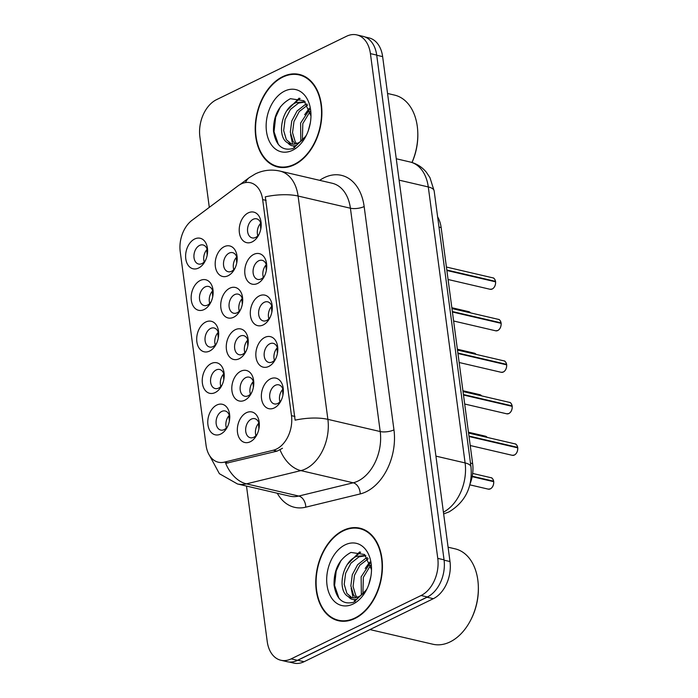 <?xml version="1.0" encoding="UTF-8"?>
<svg xmlns="http://www.w3.org/2000/svg" width="698" height="698" viewBox="0 0 698 698"><rect width="100%" height="100%" fill="white"/><g stroke="black" fill="none" stroke-linecap="round" stroke-linejoin="round"><path stroke-width="1.05" d="M215.167 392.564A15.67 10.688 103.1 0 1 202.403 383.324A15.67 10.688 103.1 0 1 211.285 363.518A15.67 10.688 103.1 0 1 224.215 374.791A15.67 10.688 103.1 0 1 221.65 385.811A15.67 10.688 103.1 0 1 215.167 392.564M224.215 376.021A9.798 6.683 -76.9 0 0 219.634 369.478A9.798 6.683 -76.9 0 0 216.206 369.94A9.798 6.683 -76.9 0 0 210.56 379.939A9.798 6.683 -76.9 0 0 215.193 388.559A9.798 6.683 -76.9 0 0 218.622 388.097A9.798 6.683 -76.9 0 0 222.2 384.703M209.627 351.059A15.67 10.688 103.1 0 1 196.862 341.811A15.67 10.688 103.1 0 1 205.753 322.014A15.67 10.688 103.1 0 1 218.683 333.286A15.67 10.688 103.1 0 1 216.11 344.306A15.67 10.688 103.1 0 1 209.627 351.059M218.683 334.517A9.798 6.683 -76.9 0 0 214.094 327.973A9.798 6.683 -76.9 0 0 210.665 328.435A9.798 6.683 -76.9 0 0 205.02 338.434A9.798 6.683 -76.9 0 0 209.653 347.046A9.798 6.683 -76.9 0 0 213.082 346.592A9.798 6.683 -76.9 0 0 216.659 343.198M204.086 309.554A15.67 10.688 103.1 0 1 191.322 300.306A15.67 10.688 103.1 0 1 200.213 280.5A15.67 10.688 103.1 0 1 213.143 291.773A15.67 10.688 103.1 0 1 210.578 302.801A15.67 10.688 103.1 0 1 204.086 309.554M213.143 293.012A9.798 6.683 -76.9 0 0 208.554 286.468A9.798 6.683 -76.9 0 0 205.125 286.922A9.798 6.683 -76.9 0 0 199.48 296.929A9.798 6.683 -76.9 0 0 204.113 305.541A9.798 6.683 -76.9 0 0 207.55 305.078A9.798 6.683 -76.9 0 0 211.119 301.693M198.546 268.049A15.67 10.688 103.1 0 1 185.781 258.801A15.67 10.688 103.1 0 1 194.672 238.995A15.67 10.688 103.1 0 1 207.603 250.268A15.67 10.688 103.1 0 1 205.038 261.296A15.67 10.688 103.1 0 1 198.546 268.049M207.603 251.507A9.798 6.683 -76.9 0 0 203.022 244.954A9.798 6.683 -76.9 0 0 199.584 245.417A9.798 6.683 -76.9 0 0 193.939 255.416A9.798 6.683 -76.9 0 0 198.581 264.036A9.798 6.683 -76.9 0 0 202.01 263.574A9.798 6.683 -76.9 0 0 205.578 260.188M220.699 434.069A15.67 10.688 103.1 0 1 207.934 424.829A15.67 10.688 103.1 0 1 216.825 405.023A15.67 10.688 103.1 0 1 229.755 416.296A15.67 10.688 103.1 0 1 227.19 427.316A15.67 10.688 103.1 0 1 220.699 434.069M229.755 417.535A9.798 6.683 -76.9 0 0 225.175 410.982A9.798 6.683 -76.9 0 0 221.737 411.445A9.798 6.683 -76.9 0 0 216.092 421.444A9.798 6.683 -76.9 0 0 220.725 430.064A9.798 6.683 -76.9 0 0 224.163 429.602A9.798 6.683 -76.9 0 0 227.731 426.208M244.736 400.251A15.67 10.688 103.1 0 1 231.963 391.002A15.67 10.688 103.1 0 1 240.854 371.196A15.67 10.688 103.1 0 1 253.784 382.478A15.67 10.688 103.1 0 1 251.219 393.498A15.67 10.688 103.1 0 1 244.736 400.251M253.784 383.708A9.798 6.683 -76.9 0 0 249.203 377.164A9.798 6.683 -76.9 0 0 245.766 377.618A9.798 6.683 -76.9 0 0 240.129 387.626A9.798 6.683 -76.9 0 0 244.762 396.237A9.798 6.683 -76.9 0 0 248.191 395.775A9.798 6.683 -76.9 0 0 251.769 392.389M239.196 358.746A15.67 10.688 103.1 0 1 226.431 349.497A15.67 10.688 103.1 0 1 235.322 329.692A15.67 10.688 103.1 0 1 248.244 340.964A15.67 10.688 103.1 0 1 245.679 351.993A15.67 10.688 103.1 0 1 239.196 358.746M248.244 342.203A9.798 6.683 -76.9 0 0 243.663 335.651A9.798 6.683 -76.9 0 0 240.234 336.113A9.798 6.683 -76.9 0 0 234.589 346.112A9.798 6.683 -76.9 0 0 239.222 354.732A9.798 6.683 -76.9 0 0 242.651 354.27A9.798 6.683 -76.9 0 0 246.228 350.885M233.656 317.241A15.67 10.688 103.1 0 1 220.891 307.993A15.67 10.688 103.1 0 1 229.782 288.187A15.67 10.688 103.1 0 1 242.712 299.459A15.67 10.688 103.1 0 1 240.138 310.488A15.67 10.688 103.1 0 1 233.656 317.241M242.712 300.698A9.798 6.683 -76.9 0 0 238.123 294.146A9.798 6.683 -76.9 0 0 234.694 294.608A9.798 6.683 -76.9 0 0 229.049 304.607A9.798 6.683 -76.9 0 0 233.682 313.228A9.798 6.683 -76.9 0 0 237.119 312.765A9.798 6.683 -76.9 0 0 240.688 309.38M228.115 275.736A15.67 10.688 103.1 0 1 215.35 266.488A15.67 10.688 103.1 0 1 224.241 246.682A15.67 10.688 103.1 0 1 237.172 257.955A15.67 10.688 103.1 0 1 234.607 268.983A15.67 10.688 103.1 0 1 228.115 275.736M237.172 259.194A9.798 6.683 -76.9 0 0 232.591 252.641A9.798 6.683 -76.9 0 0 229.153 253.104A9.798 6.683 -76.9 0 0 223.508 263.102A9.798 6.683 -76.9 0 0 228.141 271.723A9.798 6.683 -76.9 0 0 231.579 271.26A9.798 6.683 -76.9 0 0 235.147 267.875M250.268 441.755A15.67 10.688 103.1 0 1 237.503 432.507A15.67 10.688 103.1 0 1 246.394 412.71A15.67 10.688 103.1 0 1 259.324 423.983A15.67 10.688 103.1 0 1 256.759 435.002A15.67 10.688 103.1 0 1 250.268 441.755M259.324 425.213A9.798 6.683 -76.9 0 0 254.744 418.669A9.798 6.683 -76.9 0 0 251.306 419.132A9.798 6.683 -76.9 0 0 245.661 429.13A9.798 6.683 -76.9 0 0 250.294 437.742A9.798 6.683 -76.9 0 0 253.732 437.288A9.798 6.683 -76.9 0 0 257.3 433.894M268.765 366.433A15.67 10.688 103.1 0 1 256 357.184A15.67 10.688 103.1 0 1 264.882 337.378A15.67 10.688 103.1 0 1 277.813 348.651A15.67 10.688 103.1 0 1 275.248 359.679A15.67 10.688 103.1 0 1 268.765 366.433M277.813 349.89A9.798 6.683 -76.9 0 0 273.232 343.337A9.798 6.683 -76.9 0 0 269.803 343.8A9.798 6.683 -76.9 0 0 264.158 353.799A9.798 6.683 -76.9 0 0 268.791 362.419A9.798 6.683 -76.9 0 0 272.22 361.957A9.798 6.683 -76.9 0 0 275.797 358.571M263.225 324.928A15.67 10.688 103.1 0 1 250.46 315.679A15.67 10.688 103.1 0 1 259.351 295.873A15.67 10.688 103.1 0 1 272.281 307.146A15.67 10.688 103.1 0 1 269.707 318.175A15.67 10.688 103.1 0 1 263.225 324.928M272.281 308.385A9.798 6.683 -76.9 0 0 267.692 301.833A9.798 6.683 -76.9 0 0 264.263 302.295A9.798 6.683 -76.9 0 0 258.618 312.294A9.798 6.683 -76.9 0 0 263.251 320.914A9.798 6.683 -76.9 0 0 266.68 320.452A9.798 6.683 -76.9 0 0 270.257 317.067M257.684 283.414A15.67 10.688 103.1 0 1 244.919 274.174A15.67 10.688 103.1 0 1 253.81 254.369A15.67 10.688 103.1 0 1 266.741 265.641A15.67 10.688 103.1 0 1 264.176 276.67A15.67 10.688 103.1 0 1 257.684 283.414M266.741 266.88A9.798 6.683 -76.9 0 0 262.16 260.328A9.798 6.683 -76.9 0 0 258.722 260.79A9.798 6.683 -76.9 0 0 253.077 270.789A9.798 6.683 -76.9 0 0 257.71 279.409A9.798 6.683 -76.9 0 0 261.148 278.947A9.798 6.683 -76.9 0 0 264.716 275.553M252.153 241.909A15.67 10.688 103.1 0 1 239.379 232.67A15.67 10.688 103.1 0 1 248.27 212.864A15.67 10.688 103.1 0 1 261.2 224.137A15.67 10.688 103.1 0 1 258.635 235.156A15.67 10.688 103.1 0 1 252.153 241.909M261.2 225.375A9.798 6.683 -76.9 0 0 256.62 218.823A9.798 6.683 -76.9 0 0 253.182 219.285A9.798 6.683 -76.9 0 0 247.537 229.284A9.798 6.683 -76.9 0 0 252.179 237.905A9.798 6.683 -76.9 0 0 255.608 237.442A9.798 6.683 -76.9 0 0 259.176 234.048M274.297 407.937A15.67 10.688 103.1 0 1 261.532 398.689A15.67 10.688 103.1 0 1 270.423 378.883A15.67 10.688 103.1 0 1 283.353 390.156A15.67 10.688 103.1 0 1 280.788 401.184A15.67 10.688 103.1 0 1 274.297 407.937M283.353 391.395A9.798 6.683 -76.9 0 0 278.772 384.842A9.798 6.683 -76.9 0 0 275.335 385.305A9.798 6.683 -76.9 0 0 269.69 395.304A9.798 6.683 -76.9 0 0 274.331 403.924A9.798 6.683 -76.9 0 0 277.76 403.461A9.798 6.683 -76.9 0 0 281.329 400.076M220.83 386.456A9.798 6.683 103.1 0 1 223.761 373.849M215.289 344.952A9.798 6.683 103.1 0 1 218.23 332.344M209.749 303.447A9.798 6.683 103.1 0 1 212.689 290.839M204.217 261.942A9.798 6.683 103.1 0 1 207.149 249.334M226.37 427.961A9.798 6.683 103.1 0 1 229.302 415.354M250.399 394.143A9.798 6.683 103.1 0 1 253.33 381.536M244.858 352.638A9.798 6.683 103.1 0 1 247.79 340.031M239.318 311.125A9.798 6.683 103.1 0 1 242.258 298.526M233.786 269.62A9.798 6.683 103.1 0 1 236.718 257.021M255.939 435.648A9.798 6.683 103.1 0 1 258.871 423.04M274.427 360.316A9.798 6.683 103.1 0 1 277.359 347.717M268.887 318.812A9.798 6.683 103.1 0 1 271.827 306.213M263.347 277.307A9.798 6.683 103.1 0 1 266.287 264.699M257.815 235.802A9.798 6.683 103.1 0 1 260.747 223.194M279.968 401.83A9.798 6.683 103.1 0 1 282.899 389.222M237.983 185.904A26.445 18.035 103.1 0 1 241.107 183.984A26.445 18.035 103.1 0 1 250.373 182.736A26.445 18.035 103.1 0 1 262.649 199.584L291.476 415.65A26.445 18.035 103.1 0 1 273.25 450.245L224.381 462.137A26.445 18.035 103.1 0 1 218.334 462.216A26.445 18.035 103.1 0 1 206.067 445.368L180.224 251.716A26.445 18.035 103.1 0 1 192.107 220.21L237.983 185.904M437.62 216.851A29.386 20.041 103.1 0 1 441.153 227.592L472.642 463.603A29.386 20.041 103.1 0 1 470.077 483.827M282.681 76.675A47.508 32.396 -76.9 0 0 255.311 125.178A47.508 32.396 -76.9 0 0 277.787 166.979A47.508 32.396 -76.9 0 0 294.434 164.737A47.508 32.396 -76.9 0 0 321.804 116.234A47.508 32.396 -76.9 0 0 299.329 74.442A47.508 32.396 -76.9 0 0 282.681 76.675M278.956 166.743A47.508 32.396 -76.9 0 0 280.613 167.441M343.224 530.41A47.508 32.396 -76.9 0 0 315.854 578.912A47.508 32.396 -76.9 0 0 338.321 620.705A47.508 32.396 -76.9 0 0 354.968 618.472A47.508 32.396 -76.9 0 0 382.347 569.969A47.508 32.396 -76.9 0 0 359.871 528.177A47.508 32.396 -76.9 0 0 343.224 530.41M339.498 620.478A47.508 32.396 -76.9 0 0 341.156 621.176M265.31 196.836L295.114 420.161A34.281 12.154 -7.6 0 1 327.886 419.358A39.184 26.725 103.1 0 1 305.663 468.873A39.184 26.725 103.1 0 1 300.882 470.609L246.429 483.862A39.184 26.725 103.1 0 1 237.477 483.967L289.801 496.156A39.184 26.725 -76.9 0 0 298.761 496.051L353.214 482.798A39.184 26.725 -76.9 0 0 357.987 481.053A39.184 26.725 -76.9 0 0 380.209 431.547L350.413 208.222A39.184 26.725 -76.9 0 0 332.231 183.26L279.898 171.071A39.184 26.725 103.1 0 1 298.09 196.033A34.281 12.154 172.4 0 0 265.31 196.836M246.49 486.07L267.229 641.532A29.386 20.041 -76.9 0 0 280.866 660.247L287.148 661.713A29.386 20.041 -76.9 0 0 297.444 660.325L427.385 596.965A29.386 20.041 -76.9 0 0 444.05 559.831L376.702 55.081A29.386 20.041 -76.9 0 0 363.065 36.366L356.783 34.9A29.386 20.041 -76.9 0 0 346.487 36.287L216.554 99.64A29.386 20.041 -76.9 0 0 199.881 136.782L209.304 207.35M282.498 448.264L277.054 451.135L225.69 463.367A34.281 23.706 76.3 0 0 246.429 483.862L298.761 496.051A9.798 6.771 -103.7 0 1 305.759 507.184A48.973 33.399 103.1 0 1 277.263 493.233M280.866 660.247A29.386 20.041 -76.9 0 0 291.171 658.868L421.103 595.507A29.386 20.041 -76.9 0 0 437.768 558.374L370.42 53.624A29.386 20.041 -76.9 0 0 356.783 34.9M362.62 529.005A47.508 32.396 -76.9 0 0 360.822 528.901M302.077 75.271A47.508 32.396 -76.9 0 0 300.28 75.166M289.164 662.027L293.779 663.1A29.386 20.041 -76.9 0 0 304.075 661.713L433.336 598.683A29.386 20.041 -76.9 0 0 450.001 561.55L382.635 56.617A29.386 20.041 -76.9 0 0 368.989 37.901L365.01 36.968M293.57 661.704A29.386 20.041 -76.9 0 0 297.802 660.256L427.054 597.226A29.386 20.041 -76.9 0 0 431.128 594.626M517.715 447.854L517.776 447.889C517.785 451.379 516.66 453.761 514.417 455.035L512.297 455.314A5.881 4.005 -76.9 0 0 514.356 455.044A5.881 4.005 -76.9 0 0 517.715 447.854L469.03 436.512M517.201 447.732L517.654 447.374L468.969 436.041M282.472 389.693L282.943 395.033M493.687 481.672L493.748 481.707C493.748 485.206 492.631 487.588 490.389 488.853L488.268 489.141A5.881 4.005 -76.9 0 0 490.328 488.862A5.881 4.005 -76.9 0 0 493.687 481.672L472.162 476.664M493.172 481.55L493.626 481.201L472.241 476.219M258.443 423.512L258.914 428.86M229.345 421.182L228.874 415.825M512.175 406.349L512.236 406.384C512.245 409.874 511.128 412.256 508.877 413.53L506.757 413.809A5.881 4.005 -76.9 0 0 508.816 413.53A5.881 4.005 -76.9 0 0 512.175 406.349L463.489 395.007M511.669 406.227L512.114 405.87L463.428 394.536M276.931 348.189L277.403 353.528M506.643 364.845L506.696 364.88C506.704 368.37 505.588 370.751 503.337 372.025L501.216 372.304A5.881 4.005 -76.9 0 0 503.275 372.025A5.881 4.005 -76.9 0 0 506.643 364.845L457.958 353.502M506.129 364.722L506.574 364.365L457.888 353.031M271.4 306.675L271.871 312.023M501.103 323.331L501.164 323.375C501.164 326.865 500.047 329.247 497.805 330.52L495.685 330.8A5.881 4.005 -76.9 0 0 497.744 330.52A5.881 4.005 -76.9 0 0 501.103 323.331L452.417 311.997M500.588 323.218L501.042 322.86L452.356 311.526M265.859 265.17L266.331 270.519M495.563 281.826L495.624 281.87C495.632 285.36 494.507 287.742 492.265 289.007L490.144 289.295A5.881 4.005 -76.9 0 0 492.203 289.016A5.881 4.005 -76.9 0 0 495.563 281.826L446.877 270.492M495.057 281.713L495.501 281.355L446.816 270.013M260.319 223.665L260.79 229.014M223.805 379.668L223.343 374.32M218.265 338.164L217.802 332.815M212.733 296.659L212.262 291.302M207.193 255.154L206.721 249.797M252.903 382.007L253.374 387.355M247.362 340.502L247.834 345.842M241.831 298.997L242.302 304.337M236.29 257.492L236.762 262.832M294.373 164.283A47.019 32.064 -76.9 0 0 321.464 116.287A47.019 32.064 -76.9 0 0 299.224 74.922A47.019 32.064 -76.9 0 0 282.742 77.129A47.019 32.064 -76.9 0 0 255.651 125.134A47.019 32.064 -76.9 0 0 277.891 166.499A47.019 32.064 -76.9 0 0 294.373 164.283M411.977 162.494A48.973 33.399 -76.9 0 0 417.788 132.646A48.973 33.399 -76.9 0 0 394.553 95.103L387.547 93.471M412.029 162.503A47.019 32.064 -76.9 0 0 417.814 133.37L417.788 132.646M308.219 130.892L310.374 122.63M300.803 141.31L300.594 123.118L309.65 109.35M302.347 140.036L302.81 123.633L310.217 111.305M295.271 143.91L292.994 141.232L290.316 132.14L291.738 121.051L297.069 110.982L305.096 104.674L307.007 103.993M296.589 143.544L295.21 141.746L292.532 132.655L293.954 121.565L299.285 111.497L307.678 105.032M306.012 135.988L296.327 145.367C292.872 146.528 290.028 145.69 287.803 142.854A22.144 15.103 -76.9 0 0 290.508 143.901A22.144 15.103 -76.9 0 0 298.273 142.854A22.144 15.103 -76.9 0 0 306.623 134.749M287.803 142.854C276.478 137.567 281.172 107.998 296.231 102.615L304.703 101.734M291.546 144.085L286.355 139.687L283.667 130.596L285.089 119.506L290.429 109.438L298.447 103.13L305.366 101.987M310.968 115.92L304.049 100.765L290.412 98.688C278.868 104.944 273.232 115.807 273.503 131.285C275.815 145.516 282.367 151.257 293.151 148.491L305.672 136.616M284.61 91.106A31.942 21.778 -76.9 0 0 266.488 131.468A31.942 21.778 -76.9 0 0 292.506 150.306A31.942 21.778 -76.9 0 0 305.724 136.546A31.942 21.778 -76.9 0 0 310.959 114.079A31.942 21.778 -76.9 0 0 284.61 91.106M278.38 144.503L274.035 131.704L275.658 117.185L280.5 106.637M291.982 105.18L300.123 98.453M286.948 110.589L299.137 98.13M294.608 147.828L293.43 145.882M292.628 144.163L290.586 134.531M304.677 114.716L309.266 108.286M354.916 618.018A47.019 32.064 -76.9 0 0 381.998 570.013A47.019 32.064 -76.9 0 0 359.758 528.648A47.019 32.064 -76.9 0 0 343.285 530.864A47.019 32.064 -76.9 0 0 316.194 578.869A47.019 32.064 -76.9 0 0 338.434 620.234A47.019 32.064 -76.9 0 0 354.916 618.018M369.966 629.587L432.873 644.237A48.973 33.399 -76.9 0 0 450.044 641.924A48.973 33.399 -76.9 0 0 470.312 620.827A48.973 33.399 -76.9 0 0 478.331 586.372A48.973 33.399 -76.9 0 0 455.096 548.837L448.09 547.206M470.312 620.827L470.653 620.182A47.019 32.064 -76.9 0 0 478.357 587.105L478.331 586.372M368.762 584.627L370.908 576.356M361.346 595.045L361.136 576.845L370.193 563.085M362.89 593.771L363.353 577.359L370.76 565.04M355.814 597.645L353.537 594.966L350.858 585.875L352.281 574.786L357.612 564.717L365.63 558.409L367.549 557.728M357.123 597.279L355.753 595.481L353.075 586.39L354.488 575.3L359.828 565.232L368.221 558.766M366.555 589.723L356.87 599.102C353.415 600.263 350.571 599.416 348.346 596.581A22.144 15.103 -76.9 0 0 351.05 597.628A22.144 15.103 -76.9 0 0 358.816 596.589A22.144 15.103 -76.9 0 0 367.165 588.484M348.346 596.581C337.021 591.302 341.715 561.733 356.774 556.341L365.246 555.468M352.08 597.82L346.889 593.413L344.21 584.322L345.632 573.241L350.963 563.164L358.99 556.856L365.909 555.721M371.511 569.647L364.592 554.491L350.946 552.423C339.411 558.679 333.775 569.542 334.045 585.011C336.357 599.25 342.901 604.991 353.694 602.226L366.206 590.342M345.144 544.841A31.942 21.778 -76.9 0 0 327.03 585.203A31.942 21.778 -76.9 0 0 353.048 604.04A31.942 21.778 -76.9 0 0 366.267 590.281A31.942 21.778 -76.9 0 0 371.493 567.814A31.942 21.778 -76.9 0 0 345.144 544.841M338.923 598.238L334.578 585.43L336.2 570.92L341.043 560.372M352.525 558.915L360.665 552.188M347.491 564.324L359.679 551.865M355.151 601.563L353.973 599.608M353.171 597.898L351.12 588.266M365.211 568.451L369.809 562.012M291.476 415.65L294.949 416.462M273.25 450.245L277.054 451.135M224.381 462.137L228.185 463.027M262.649 199.584L266.121 200.396M438.99 227.086L441.153 227.592M470.478 463.097L472.642 463.603M393.96 429.872A9.798 3.473 -7.6 0 1 380.209 431.547L327.886 419.358L298.09 196.033L350.413 208.222A9.798 3.473 -7.6 0 0 364.155 206.547L393.96 429.872A48.973 33.399 103.1 0 1 366.18 491.758A48.973 33.399 103.1 0 1 360.212 493.931L305.759 507.184M279.898 171.071C271.365 169.195 263.19 170.138 255.381 173.881L249.299 177.589A34.281 19.483 53.2 0 0 245.469 182.579M280.064 449.931A34.281 23.706 76.3 0 0 300.882 470.609L353.214 482.798A9.798 6.771 -103.7 0 1 360.212 493.931M319.684 180.337A48.973 33.399 103.1 0 1 364.155 206.547M437.768 558.374L444.05 559.831M421.103 595.507L427.385 596.965M370.42 53.624L376.702 55.081M291.171 658.868L297.444 660.325M443.413 512.175A39.184 26.725 -76.9 0 0 465.104 462.922L428.284 186.942A39.184 26.725 -76.9 0 0 410.101 161.988C416.627 163.585 422.063 167.023 426.399 172.301L429.942 177.624L434.165 190.955L470.993 466.936A19.588 6.945 -7.6 0 0 465.104 462.922L435.936 456.134M399.116 180.154L428.284 186.942A19.588 6.945 -7.6 0 1 434.165 190.955M382.635 56.617L376.719 55.247M450.001 561.55L444.094 560.18M433.336 598.683L427.054 597.226M304.075 661.713L297.802 660.256M517.75 448.413A5.68 3.874 103.1 0 1 516.808 452.479M517.654 447.374A5.881 4.005 -76.9 0 0 514.958 443.867L468.567 433.065M493.722 482.231A5.68 3.874 103.1 0 1 492.771 486.297M493.626 481.201A5.881 4.005 -76.9 0 0 490.93 477.694L472.668 473.436M512.21 406.908A5.68 3.874 103.1 0 1 511.268 410.965M512.114 405.87A5.881 4.005 -76.9 0 0 509.427 402.362L463.036 391.561M506.678 365.394A5.68 3.874 103.1 0 1 505.727 369.46M506.574 364.365A5.881 4.005 -76.9 0 0 503.886 360.857L457.495 350.056M501.138 323.889A5.68 3.874 103.1 0 1 500.187 327.955M501.042 322.86A5.881 4.005 -76.9 0 0 498.346 319.352L451.955 308.551M495.597 282.385A5.68 3.874 103.1 0 1 494.655 286.45M495.501 281.355A5.881 4.005 -76.9 0 0 492.805 277.848L446.415 267.046M487.16 437.393A5.881 4.005 -76.9 0 0 485.389 436.18L468.463 432.236M481.62 395.888A5.881 4.005 -76.9 0 0 479.858 394.675L462.922 390.732M476.08 354.383A5.881 4.005 -76.9 0 0 474.317 353.171L457.382 349.227M470.548 312.879A5.881 4.005 -76.9 0 0 468.777 311.666L451.85 307.722M209.679 455.742L219.39 473.706L237.477 483.967M249.299 177.589L239.859 184.656M470.993 466.936C472.659 487.012 465.339 501.993 449.05 511.887L443.649 513.937M410.101 161.988L396.263 158.76M512.297 455.314L470.234 445.525M514.958 443.867C515.988 443.78 516.904 444.958 517.715 447.418M488.268 489.141L469.824 484.84M490.93 477.694C491.959 477.598 492.875 478.784 493.678 481.236M506.757 413.809L464.694 404.02M509.427 402.362C510.447 402.275 511.372 403.453 512.175 405.913M501.216 372.304L459.153 362.506M503.886 360.857C504.916 360.77 505.832 361.948 506.635 364.408M495.685 330.8L453.621 321.001M498.346 319.352C499.375 319.256 500.291 320.443 501.094 322.904M490.144 289.295L448.081 279.497M492.805 277.848C493.835 277.752 494.751 278.938 495.563 281.399M485.389 436.18L487.195 437.402M479.858 394.675L481.655 395.897M474.317 353.171L476.115 354.392M468.777 311.666L470.583 312.887M303.735 75.969L299.224 74.922M282.411 167.555L277.891 166.499M364.277 529.703L359.758 528.648M342.954 621.281L338.434 620.234"/></g></svg>
